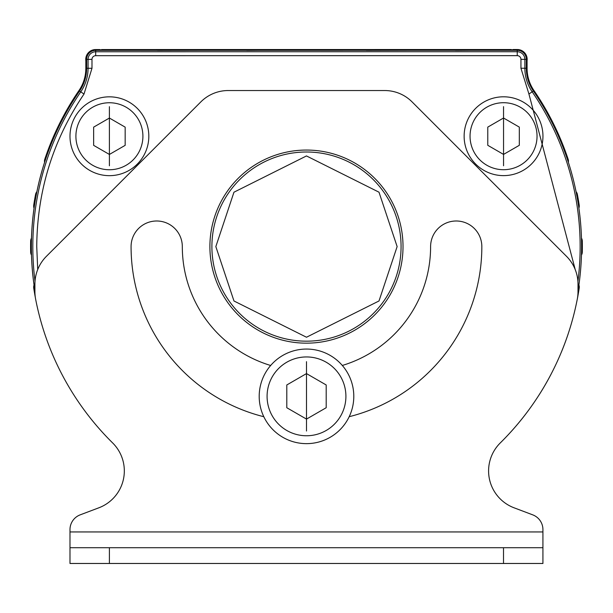 <?xml version="1.0" encoding="UTF-8"?>
<svg xmlns="http://www.w3.org/2000/svg" width="613" height="613" viewBox="0 0 613 613"><rect width="100%" height="100%" fill="white"/><g stroke="black" fill="none" stroke-linecap="round" stroke-linejoin="round"><path stroke-width="0.92" d="M514.085 507.809L532.728 514.851L514.085 507.809A39.408 39.408 0 0 1 500.308 442.9A275.881 275.881 0 0 0 577.277 299.175A5.915 5.915 0 0 0 577.369 298.784A275.881 275.881 0 0 0 579.224 287.995A5.915 5.915 0 0 0 578.902 284.984M577.277 299.175A39.408 39.408 0 0 0 578.005 291.665L578.005 284.148A39.408 39.408 0 0 0 566.458 256.28L412.028 101.85A38.627 38.627 0 0 0 384.719 90.54L228.197 90.54A38.627 38.627 0 0 0 200.888 101.85L46.458 256.28A39.408 39.408 0 0 0 34.91 284.148L34.91 291.665A39.408 39.408 0 0 0 35.631 299.175A275.881 275.881 0 0 0 112.608 442.9A39.408 39.408 0 0 1 98.831 507.809L80.188 514.851A15.762 15.762 0 0 0 69.989 529.601L69.989 531.946L69.989 529.601M34.044 285.045A275.107 275.107 0 0 1 31.478 255.092A275.107 275.107 0 0 0 34.044 285.045M31.478 238.15A275.107 275.107 0 0 1 34.037 208.205A275.107 275.107 0 0 0 31.478 238.15M36.88 191.693A275.107 275.107 0 0 1 44.58 162.307A275.107 275.107 0 0 0 36.88 191.693A5.915 5.915 0 0 0 35.577 194.413A275.881 275.881 0 0 0 33.715 205.209A5.915 5.915 0 0 0 34.06 208.251M581.461 238.097A5.915 5.915 0 0 1 582.296 241.001A275.881 275.881 0 0 1 582.296 252.15A5.915 5.915 0 0 1 581.461 255.054M568.351 162.253A5.915 5.915 0 0 0 568.151 159.242A275.881 275.881 0 0 0 533.984 90.563A39.408 39.408 0 0 1 527.073 68.273L527.073 60.687A9.854 9.854 0 0 0 517.303 49.523L513.365 49.523A1.969 1.969 0 0 0 511.809 50.289M576.051 191.647A5.915 5.915 0 0 1 577.362 194.367A275.881 275.881 0 0 1 579.216 205.156A5.915 5.915 0 0 1 578.894 208.159M568.274 333.556A5.915 5.915 0 0 1 568.167 333.909A275.881 275.881 0 0 1 561.286 352.329A1.969 1.969 0 0 1 561.202 352.513M551.355 373.624A1.969 1.969 0 0 1 551.279 373.8A275.881 275.881 0 0 1 539.057 394.971A1.969 1.969 0 0 1 538.95 395.117M525.563 414.242A1.969 1.969 0 0 1 525.471 414.373A275.881 275.881 0 0 1 509.755 433.1A1.969 1.969 0 0 1 509.656 433.207M31.508 255.138A5.915 5.915 0 0 1 30.65 252.196A275.881 275.881 0 0 1 30.65 241.055A5.915 5.915 0 0 1 31.501 238.112M35.424 297.979A275.881 275.881 0 0 1 33.723 288.041A5.915 5.915 0 0 1 34.067 284.991M44.588 162.345A5.915 5.915 0 0 1 44.772 159.288A275.881 275.881 0 0 1 78.931 90.601A39.408 39.408 0 0 0 85.843 68.311L85.843 60.725A9.854 9.854 0 0 1 95.605 49.561L99.544 49.561A1.969 1.969 0 0 1 101.099 50.32M511.395 50.289L511.395 49.53L101.52 49.561L101.52 50.32M306.492 349.058A47.293 47.293 0 0 1 353.793 396.343A47.293 47.293 0 0 1 306.5 443.643A47.293 47.293 0 0 1 259.199 396.35A47.293 47.293 0 0 1 306.492 349.058M306.492 356.942A39.408 39.408 0 0 1 345.908 396.343A39.408 39.408 0 0 1 306.5 435.759A39.408 39.408 0 0 1 267.084 396.35A39.408 39.408 0 0 1 306.492 356.942A39.408 39.408 0 0 0 267.084 396.35A39.408 39.408 0 0 0 306.5 435.759M326.2 407.722L306.5 419.1L286.792 407.729L286.792 384.972L306.492 373.593L326.2 384.972L326.2 407.722M401.071 246.579A94.586 94.586 0 0 1 306.492 341.173A94.586 94.586 0 0 1 211.899 246.595A94.586 94.586 0 0 1 306.477 152.001A94.586 94.586 0 0 1 401.071 246.579M542.957 136.209A39.416 39.416 0 0 0 503.541 96.8A39.416 39.416 0 0 0 464.133 136.216A39.416 39.416 0 0 0 503.549 175.624A39.416 39.416 0 0 0 542.957 136.209M148.821 136.239A39.416 39.416 0 0 0 109.398 96.831A39.416 39.416 0 0 0 69.989 136.247A39.416 39.416 0 0 0 109.405 175.663A39.416 39.416 0 0 0 148.821 136.239M37.715 269.544L36.742 246.61C37.148 191.003 52.902 140.155 84.004 94.057L91.988 68.288L91.988 59.392L88.065 59.392L88.073 68.288L91.988 68.288M79.583 91.023A275.107 275.107 0 0 0 31.37 246.61A275.107 275.107 0 0 1 79.583 91.023A40.205 40.205 0 0 0 86.625 68.288L88.073 68.288A41.646 41.646 0 0 1 80.77 91.843L79.583 91.023A40.205 40.205 0 0 0 86.625 68.288L86.625 59.392A9.065 9.065 0 0 1 95.689 50.327A9.065 9.065 0 0 0 86.625 59.392L88.065 59.392A7.617 7.617 0 0 1 95.689 51.768L95.689 50.327L517.242 50.289L517.242 51.73L95.689 51.768L95.689 55.691L517.242 55.653L517.242 51.73A7.617 7.617 0 0 1 524.866 59.354L520.943 59.354A3.701 3.701 0 0 0 517.242 55.653M470.999 50.289L455.543 50.373M455.49 50.212L366.275 50.381M366.222 50.22L354.092 50.304M258.916 50.312L246.732 50.389M246.794 50.228L157.464 50.396M157.526 50.235L142.009 50.32M520.943 59.354L520.943 68.25L524.866 68.25L524.866 59.354L526.314 59.354L526.314 68.25A40.205 40.205 0 0 0 533.364 90.985L528.935 94.019L575.239 269.651M526.314 59.354A9.065 9.065 0 0 0 517.242 50.289A9.065 9.065 0 0 1 526.314 59.354L526.314 68.25A40.205 40.205 0 0 0 533.364 90.985A275.107 275.107 0 0 1 578.005 290.891A275.107 275.107 0 0 0 533.364 90.985M31.37 246.61A275.107 275.107 0 0 0 34.91 290.57A275.107 275.107 0 0 1 31.37 246.61M109.398 102.746A33.5 33.5 0 0 1 142.906 136.239A33.5 33.5 0 0 1 109.405 169.747A33.5 33.5 0 0 1 75.905 136.247A33.5 33.5 0 0 1 109.398 102.746A33.5 33.5 0 0 0 75.905 136.247A33.5 33.5 0 0 0 109.405 169.747M125.167 145.342L109.405 154.445L93.643 145.35L93.636 127.144L109.405 118.041L125.167 127.144L125.167 145.342M503.541 102.708A33.5 33.5 0 0 1 537.042 136.209A33.5 33.5 0 0 1 503.549 169.709A33.5 33.5 0 0 1 470.048 136.216A33.5 33.5 0 0 1 503.541 102.708M519.311 145.312L503.549 154.415L487.779 145.312L487.779 127.113L503.541 118.01L519.311 127.106L519.311 145.312M403.017 246.61A96.555 96.555 0 0 1 306.454 343.165A96.555 96.555 0 0 1 209.899 246.61A96.555 96.555 0 0 1 306.454 150.055A96.555 96.555 0 0 1 403.017 246.61M112.608 442.9A39.408 39.408 0 0 1 98.831 507.809M342.315 365.463A124.148 124.148 0 0 0 430.602 246.61A25.616 25.616 0 0 1 456.218 220.994A25.616 25.616 0 0 1 481.833 246.61A175.379 175.379 0 0 1 349.188 416.702M263.82 416.725A175.379 175.379 0 0 1 131.075 246.61A25.616 25.616 0 0 1 156.698 220.994A25.616 25.616 0 0 1 182.314 246.61A124.148 124.148 0 0 0 270.662 365.486M532.728 514.851A15.762 15.762 0 0 1 542.926 529.601L542.926 563.477L503.511 563.477L503.511 547.708L542.926 547.708M69.989 547.708L109.405 547.708L109.405 563.477L69.989 563.477L69.989 531.946L542.926 531.946M109.405 547.708L503.511 547.708M109.405 563.477L503.511 563.477M306.492 361.67L306.5 431.031L306.492 361.67M397.132 246.579L379.003 300.968L306.492 337.234L233.974 300.983L215.837 246.595L233.959 192.206L306.477 155.94L378.995 192.191L397.132 246.579M95.689 55.691A3.701 3.701 0 0 0 91.988 59.392M520.943 68.25L528.935 94.019M84.004 94.057L80.77 91.843A273.666 273.666 0 0 0 35.018 281.237M577.913 281.497A273.666 273.666 0 0 0 532.168 91.804A41.646 41.646 0 0 1 524.866 68.25L526.314 68.25M86.625 68.288L86.625 59.392M109.398 106.685L109.405 165.801L109.398 106.685M503.541 106.654L503.549 165.771L503.541 106.654"/></g></svg>
